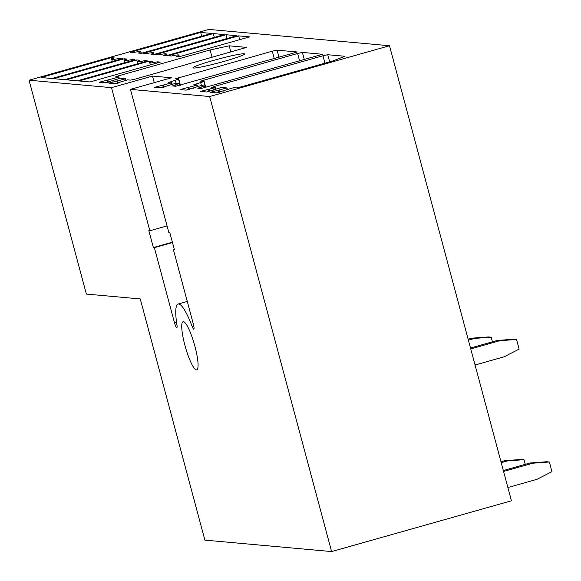 <?xml version="1.0" encoding="UTF-8"?>
<svg xmlns="http://www.w3.org/2000/svg" width="581" height="581" viewBox="0 0 581 581"><rect width="100%" height="100%" fill="white"/><g stroke="black" fill="none" stroke-linecap="round" stroke-linejoin="round"><path stroke-width="0.87" d="M193.822 326.101L192.18 326.566A5.004 0.937 -105.8 0 0 193.8 329.158A5.004 0.937 -105.8 0 0 193.437 324.438L173.32 249.365L174.322 249.452L169.797 232.567L168.802 232.48L130.456 89.372L209.676 96.533L389.51 45.746L511.44 500.793L331.606 551.572L204.89 540.127L140.261 298.932L86.351 294.066L29.05 80.207L208.884 29.428L389.51 45.746M29.05 80.207L111.494 87.658L152.512 76.082L171.468 77.789L130.456 89.372M138.293 53.038L141.27 53.307L211.629 33.437L200.656 32.442L130.297 52.312L133.274 52.581A18.36 1.293 -15 0 1 140.892 51.622A18.36 1.293 -15 0 1 138.293 53.038M112.315 61.484L111.741 59.342A18.36 1.293 -15 0 1 114.341 57.926L111.363 57.657L41.011 77.527L51.985 78.522L122.344 58.652L119.366 58.383L119.642 59.415M111.741 59.342A18.36 1.293 -15 0 0 119.366 58.383M150.966 54.178L153.943 54.447L224.302 34.584L213.321 33.589L142.97 53.459L145.94 53.728A18.36 1.293 -15 0 1 153.566 52.769A18.36 1.293 -15 0 1 150.966 54.178M124.988 62.625L124.414 60.489A18.36 1.293 -15 0 1 127.014 59.073L124.036 58.804L53.677 78.675L64.658 79.662L135.01 59.792L132.032 59.523L132.308 60.555M124.414 60.489A18.36 1.293 -15 0 0 132.032 59.523M163.639 55.326L166.616 55.594L236.968 35.724L225.994 34.737L155.635 54.599L158.613 54.868A18.36 1.293 -15 0 1 166.239 53.91A18.36 1.293 -15 0 1 163.639 55.326M137.661 63.772L137.087 61.63A18.36 1.293 -15 0 1 139.687 60.221L136.709 59.952L66.35 79.815L77.324 80.81L147.683 60.94L144.705 60.671L144.981 61.702M137.087 61.63A18.36 1.293 -15 0 0 144.705 60.671M176.304 56.473L179.282 56.742L249.641 36.872L238.668 35.877L168.308 55.747L171.286 56.016A18.36 1.293 -15 0 1 178.904 55.057A18.36 1.293 -15 0 1 176.304 56.473M150.326 64.919L149.753 62.777A18.36 1.293 -15 0 1 152.353 61.361L149.382 61.092L79.023 80.962L89.997 81.957L160.356 62.087L157.378 61.818L157.654 62.85M149.753 62.777A18.36 1.293 -15 0 0 157.378 61.818M175.702 86.257L297.254 51.992L277.05 50.14L272.278 51.179L175.215 78.842L178.549 79.19L168.207 82.618L171.366 82.93L154.677 87.273L160.748 87.847L175.694 83.315L178.854 83.628L172.455 85.937L175.702 86.257M201.048 88.552L322.6 54.28L302.396 52.428L297.617 53.467L200.554 81.129L203.887 81.485L193.546 84.906L196.712 85.218L180.016 89.561L186.094 90.142L201.033 85.61L204.2 85.923L197.801 88.232L201.048 88.552M118.146 77.237L99.169 82.284L105.154 82.822L120.1 78.297L125.59 78.791L108.894 83.134L114.965 83.715L127.544 79.851L130.536 80.12L135.315 79.081L246.569 47.41L229.19 45.812L210.09 49.966L118.597 75.806L115.394 76.961L118.146 77.237L118.546 78.733M241.086 86.874L332.579 61.041L345.027 56.284L327.735 54.723L322.963 55.761L214.897 86.271L211.702 87.426L214.781 87.731L200.452 91.413L206.531 91.987L221.47 87.455L226.96 87.949L210.264 92.299L216.343 92.873L233.649 87.673L236.307 87.913L241.086 86.874M213.459 60.417A26.697 1.874 -15 0 0 192.994 67.81A26.697 1.874 -15 0 0 224.099 61.375A26.697 1.874 -15 0 0 244.572 53.989A26.697 1.874 -15 0 0 213.459 60.417M331.606 551.572L209.676 96.533M192.18 326.566A43.386 8.127 -105.8 0 0 178.12 304.03A43.386 8.127 -105.8 0 0 176.973 325.186A5.004 0.937 -105.8 0 1 176.842 327.626A5.004 0.937 -105.8 0 1 174.482 322.724L176.53 322.143M111.494 87.658L149.84 230.766L148.845 230.679L153.369 247.557L154.364 247.651L174.482 322.724M184.918 345.332A25.034 4.692 -105.8 0 0 196.712 369.872A25.034 4.692 -105.8 0 0 194.896 346.232A25.034 4.692 -105.8 0 0 183.109 321.692A25.034 4.692 -105.8 0 0 184.918 345.332M214.781 87.731L215.181 89.234M209.262 89.292L209.814 91.348M213.583 89.685L213.721 90.186M226.96 87.949L227.36 89.452M219.073 90.178L219.625 92.234M223.394 90.571L223.532 91.072M229.19 45.812L230.875 52.094M210.09 49.966L212.08 57.403M122.025 81.405L122.163 81.914M117.703 81.02L118.248 83.076M125.59 78.791L125.99 80.287M112.213 80.519L112.351 81.028M107.892 80.134L108.444 82.19M196.712 85.218L197.112 86.714M188.825 87.448L189.377 89.503M193.146 87.84L193.284 88.341M171.366 82.93L171.773 84.427M163.479 85.153L164.031 87.208M167.807 85.545L167.938 86.046M149.382 61.092L149.796 62.646M238.668 35.877L239.684 39.682M136.709 59.952L137.123 61.506M225.994 34.737L227.011 38.535M124.036 58.804L124.45 60.359M213.321 33.589L214.345 37.395M111.363 57.657L111.784 59.211M200.656 32.442L201.672 36.247M154.27 82.647L152.512 76.082M154.364 247.651L172.47 242.538M153.369 247.557L172.375 242.19M149.84 230.766L167.037 225.907M173.32 249.365L174.227 249.104M503.582 471.452L532.726 463.224L549.365 461.982L551.95 471.634L537.04 479.303L507.888 487.532M503.335 470.53L530.068 462.984L546.706 461.742L549.365 461.982M532.726 463.224L530.068 462.984M470.748 348.934L499.9 340.698L516.538 339.464L519.123 349.108L504.206 356.778L475.055 365.013M470.501 348.012L497.234 340.459L513.873 339.217L516.538 339.464M499.9 340.698L497.234 340.459M500.975 461.75L504.722 460.689L521.36 459.455L524.026 459.694L525.268 464.335M501.229 462.672L507.387 460.936L504.722 460.689M507.387 460.936L524.026 459.694M468.148 339.224L471.895 338.171L488.534 336.929L491.192 337.169L492.434 341.817M468.395 340.146L474.554 338.411L471.895 338.171M474.554 338.411L491.192 337.169M327.735 54.723L329.652 61.869M324.953 63.191L322.963 55.761M214.897 86.271L215.66 89.096M208.426 89.22L209.051 91.537M218.238 90.106L218.863 92.423M116.868 80.941L117.493 83.257M107.057 80.055L107.681 82.371M118.597 75.806L119.323 78.515M302.396 52.428L304.335 59.69M299.643 61.02L297.617 53.467M203.757 79.975L205.776 87.52M201.498 85.654L200.692 82.64M196.748 83.751L197.511 86.605M187.99 87.368L188.614 89.692M201.389 88.53L200.997 87.077M277.05 50.14L278.996 57.403M274.297 58.725L272.278 51.179M178.411 77.687L180.437 85.233M176.152 83.359L175.346 80.345M171.402 81.463L172.172 84.31M162.651 85.08L163.268 87.397M176.043 86.242L175.658 84.782M205.529 87.593L203.887 81.485M204.701 87.818L204.2 85.923M180.183 85.305L178.549 79.19M179.362 85.523L178.854 83.628M179.355 56.72L178.904 55.057M166.682 55.573L166.239 53.91M154.009 54.432L153.566 52.769M141.343 53.285L140.892 51.622M187.278 301.445L178.12 304.03"/></g></svg>
